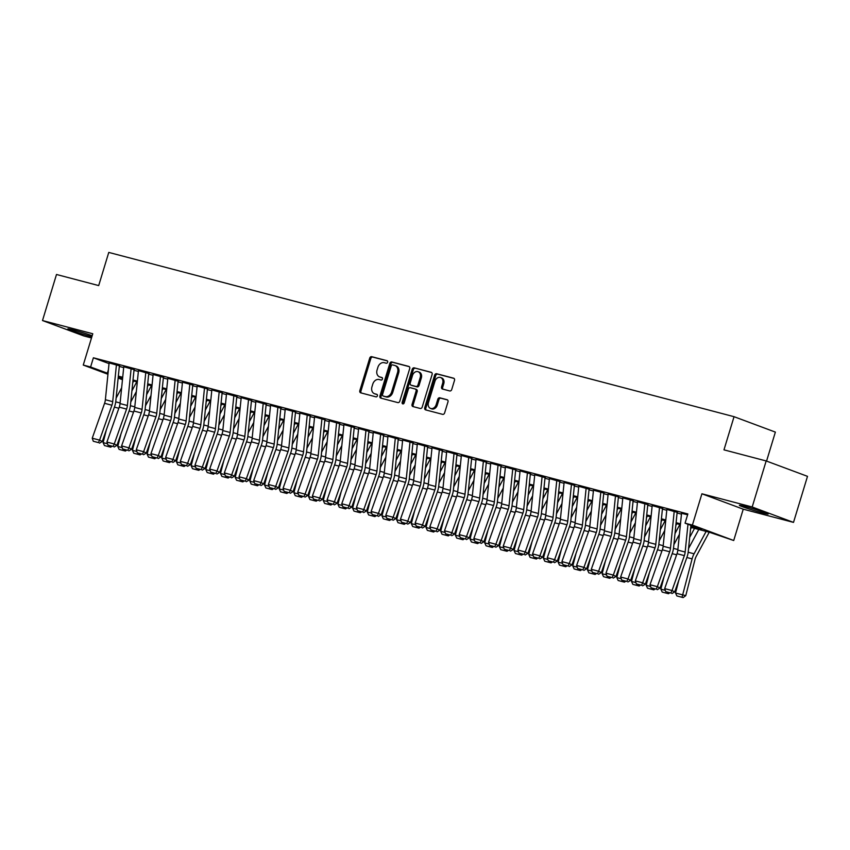 <?xml version="1.0" encoding="UTF-8"?>
<svg xmlns="http://www.w3.org/2000/svg" width="850" height="850" viewBox="0 0 850 850"><rect width="100%" height="100%" fill="white"/><g stroke="black" fill="none" stroke-linecap="round" stroke-linejoin="round"><path stroke-width="1.27" d="M387.642 362.228A1.328 1.041 -69.6 0 0 387.016 360.697L371.705 356.681A1.891 1.487 -69.6 0 0 369.718 358.105L359.826 390.649A1.891 1.487 -69.6 0 0 360.719 392.838L376.029 396.865A1.328 1.041 -69.6 0 0 376.794 394.326L374.818 393.805A6.056 4.76 -69.6 0 1 374.457 393.699A6.056 4.76 -69.6 0 1 371.96 386.814L372.789 384.104A6.056 4.76 -69.6 0 1 379.153 379.525L381.14 380.046A1.328 1.041 -69.6 0 0 381.905 377.517L379.929 376.996A6.056 4.76 -69.6 0 1 379.567 376.879A6.056 4.76 -69.6 0 1 377.071 369.994L377.899 367.285A6.056 4.76 -69.6 0 1 384.264 362.706L386.251 363.226A1.328 1.041 -69.6 0 0 387.642 362.228M745.057 506.43A15.034 0.733 -163.1 0 0 739.383 505.304A15.034 0.733 -163.1 0 0 747.278 508.396A15.034 0.733 -163.1 0 0 762.471 512.922A15.034 0.733 -163.1 0 0 768.145 514.048A15.034 0.733 -163.1 0 0 760.251 510.967A15.034 0.733 -163.1 0 0 745.057 506.43M92.172 335.718A15.034 0.733 -163.1 0 0 73.536 330.013A15.034 0.733 -163.1 0 0 67.862 328.886A15.034 0.733 -163.1 0 0 75.756 331.967A15.034 0.733 -163.1 0 0 90.961 336.504A15.034 0.733 -163.1 0 0 91.864 336.738M449.746 390.947A1.891 1.487 -69.6 0 0 451.733 389.513L454.506 380.386A1.891 1.487 -69.6 0 0 453.613 378.197L436.613 373.734A1.891 1.487 -69.6 0 0 434.626 375.158L424.734 407.703A1.891 1.487 -69.6 0 0 425.627 409.891L442.627 414.354A1.891 1.487 -69.6 0 0 444.614 412.93L447.971 401.901A1.891 1.487 -69.6 0 0 447.079 399.712L439.801 397.8A1.891 1.487 -69.6 0 0 437.814 399.234L436.146 404.696A5.058 3.974 -69.6 0 1 430.525 408.425A5.058 3.974 -69.6 0 1 428.442 402.677L434.956 381.246A5.058 3.974 -69.6 0 1 440.576 377.517A5.058 3.974 -69.6 0 1 442.659 383.276L441.575 386.846A1.891 1.487 -69.6 0 0 442.467 389.034L449.746 390.947M766.169 460.944L807.5 476.34L793.507 522.389L752.186 506.993L766.169 460.944L723.977 449.852L734.049 416.691L108.768 252.418L98.696 285.579L56.493 274.486L42.5 320.546L92.777 333.752L83.257 365.064L90.599 366.998L93.394 357.786L687.852 513.963L685.058 523.175L692.399 525.098L733.72 540.504L709.633 532.334L690.699 527.351M752.186 506.993L701.909 493.786L692.399 525.098M409.7 368.613A1.891 1.487 -69.6 0 0 408.808 366.424L391.808 361.962A1.891 1.487 -69.6 0 0 389.821 363.386L379.929 395.93A1.891 1.487 -69.6 0 0 380.821 398.119L397.821 402.592A1.891 1.487 -69.6 0 0 399.808 401.158L409.7 368.613M414.216 367.848L431.216 372.311A1.891 1.487 -69.6 0 1 432.108 374.499L422.216 407.044A1.891 1.487 -69.6 0 1 420.229 408.467L412.951 406.566A1.891 1.487 -69.6 0 1 412.059 404.377L416.064 391.17A1.891 1.487 -69.6 0 0 415.172 388.992L410.348 387.717A1.891 1.487 -69.6 0 0 408.361 389.151L404.186 402.889A1.328 1.041 -69.6 0 1 402.167 402.358L412.218 369.272A1.891 1.487 -69.6 0 1 414.216 367.848L431.683 372.555M42.5 320.546L83.831 335.941L91.492 337.96M119.701 365.893L109.098 362.908M134.374 369.75L123.771 366.764M149.058 373.607L138.454 370.621M163.731 377.464L153.127 374.478M178.404 381.321L167.811 378.335M193.088 385.178L182.484 382.192M207.761 389.024L197.157 386.049M222.445 392.881L211.841 389.906M237.118 396.737L226.514 393.763M251.802 400.594L241.198 397.609M266.475 404.451L255.871 401.466M281.159 408.308L270.555 405.322M295.832 412.165L285.228 409.179M310.516 416.022L299.912 413.036M325.189 419.879L314.585 416.893M339.873 423.736L329.269 420.75M354.546 427.592L343.942 424.607M369.219 431.449L358.626 428.464M383.902 435.306L373.299 432.321M398.576 439.163L387.972 436.178M413.259 443.02L402.656 440.034M427.933 446.877L417.329 443.891M442.616 450.723L432.013 447.748M457.289 454.58L446.686 451.605M471.973 458.437L461.369 455.462M486.646 462.294L476.043 459.319M501.33 466.151L490.726 463.165M516.003 470.007L505.399 467.022M530.687 473.864L520.083 470.879M545.36 477.721L534.756 474.736M560.033 481.578L549.429 478.592M574.717 485.435L564.113 482.449M589.39 489.292L578.786 486.306M604.074 493.149L593.47 490.163M618.747 497.006L608.143 494.02M633.431 500.862L622.827 497.877M648.104 504.719L637.5 501.734M662.787 508.576L652.184 505.591M677.461 512.423L666.857 509.447M93.394 357.786L109.023 363.609M119.319 366.435L123.686 367.582M133.992 370.292L138.369 371.439M148.676 374.149L153.042 375.296M163.349 378.006L167.726 379.153M178.032 381.862L182.399 383.01M192.706 385.719L197.083 386.867M207.379 389.576L211.756 390.724M222.062 393.433L226.44 394.581M236.736 397.29L241.113 398.438M251.419 401.147L255.786 402.294M266.092 404.993L270.47 406.151M280.776 408.85L285.143 410.008M295.449 412.707L299.827 413.854M310.133 416.564L314.5 417.711M324.806 420.421L329.184 421.568M339.49 424.277L343.857 425.425M354.163 428.134L358.541 429.282M368.847 431.991L373.214 433.139M383.52 435.848L387.897 436.996M398.193 439.705L402.571 440.853M412.877 443.562L417.254 444.709M427.55 447.419L431.928 448.566M442.234 451.276L446.601 452.423M456.907 455.132L461.284 456.28M471.591 458.989L475.957 460.137M486.264 462.846L490.641 463.994M500.947 466.692L505.314 467.851M515.621 470.549L519.998 471.707M530.304 474.406L534.671 475.554M544.977 478.263L549.355 479.411M559.661 482.12L564.028 483.267M574.334 485.977L578.712 487.124M589.008 489.834L593.385 490.981M603.691 493.691L608.069 494.838M618.364 497.547L622.742 498.695M633.048 501.404L637.415 502.552M647.721 505.261L652.099 506.409M662.405 509.118L666.772 510.266M677.078 512.975L681.456 514.122M681.541 513.304L687.607 514.781M766.562 461.082L775.37 432.098L734.049 416.691M701.909 493.786L743.24 509.182L793.507 522.389M743.24 509.182L733.72 540.504M690.784 526.522L701.813 529.412L685.058 523.175M90.599 366.998L108.035 373.416M118.341 376.125L122.708 377.272M133.014 379.982L137.392 381.129M147.698 383.839L152.065 384.986M162.371 387.696L166.749 388.843M177.044 391.553L181.422 392.7M191.728 395.409L196.106 396.557M206.401 399.266L210.779 400.414M221.085 403.112L225.452 404.271M235.758 406.969L240.136 408.127M250.442 410.826L254.809 411.984M265.115 414.683L269.493 415.831M279.799 418.54L284.166 419.688M294.472 422.397L298.849 423.544M309.156 426.254L313.522 427.401M323.829 430.111L328.206 431.258M338.513 433.967L342.879 435.115M353.186 437.824L357.563 438.972M367.859 441.681L372.236 442.829M382.543 445.538L386.92 446.686M397.216 449.395L401.593 450.543M411.899 453.252L416.266 454.399M426.572 457.109L430.95 458.256M441.256 460.966L445.623 462.113M455.929 464.822L460.307 465.97M470.613 468.669L474.98 469.827M485.286 472.526L489.664 473.684M499.97 476.382L504.337 477.53M514.643 480.239L519.021 481.387M529.327 484.096L533.694 485.244M544 487.953L548.378 489.101M558.673 491.81L563.051 492.957M573.357 495.667L577.734 496.814M588.03 499.524L592.407 500.671M602.714 503.381L607.081 504.528M617.387 507.237L621.764 508.385M632.071 511.094L636.438 512.242M646.744 514.951L651.121 516.099M661.428 518.808L665.794 519.956M676.101 522.665L680.478 523.812M122.464 379.674L118.139 378.069M107.95 374.266L83.257 365.064M118.224 377.283L122.549 378.898M680.393 524.652L676.016 523.494M665.709 520.795L661.343 519.637M651.036 516.938L646.659 515.791M636.352 513.081L631.986 511.934M621.679 509.224L617.302 508.077M606.996 505.368L602.629 504.22M592.322 501.511L587.945 500.363M577.649 497.654L573.272 496.506M562.966 493.797L558.588 492.649M548.293 489.94L543.915 488.793M533.609 486.083L529.242 484.936M518.936 482.226L514.558 481.079M504.252 478.369L499.885 477.222M489.579 474.513L485.201 473.365M474.895 470.656L470.528 469.508M460.222 466.799L455.844 465.651M445.538 462.953L441.171 461.794M430.865 459.096L426.487 457.938M416.181 455.239L411.814 454.091M401.508 451.382L397.131 450.234M386.835 447.525L382.457 446.377M372.151 443.668L367.774 442.521M357.478 439.811L353.101 438.664M342.794 435.954L338.428 434.807M328.121 432.098L323.744 430.95M313.438 428.241L309.071 427.093M298.764 424.384L294.387 423.236M284.081 420.527L279.714 419.379M269.408 416.67L265.03 415.522M254.724 412.813L250.357 411.666M240.051 408.956L235.673 407.809M225.367 405.099L221 403.952M210.694 401.253L206.316 400.095M196.021 397.396L191.643 396.238M181.337 393.539L176.97 392.381M166.664 389.683L162.286 388.535M151.98 385.826L147.613 384.678M137.307 381.969L132.929 380.821M122.623 378.112L118.256 376.964M108.396 369.782L107.355 373.235M380.343 377.145A6.056 4.76 -69.6 0 0 380.683 377.294A6.056 4.76 -69.6 0 0 381.044 377.411L379.929 376.996M382.288 377.74L381.044 377.411M375.233 393.964A6.056 4.76 -69.6 0 0 375.583 394.113A6.056 4.76 -69.6 0 0 375.934 394.23L374.818 393.805M377.177 394.549L375.934 394.23M387.398 360.921L372.821 357.096A1.891 1.487 -69.6 0 0 370.834 358.519L360.953 391.074A1.891 1.487 -69.6 0 0 361.367 393.008M409.275 366.669L392.923 362.376A1.891 1.487 -69.6 0 0 390.936 363.8L381.044 396.355A1.891 1.487 -69.6 0 0 381.469 398.289M392.626 364.905A1.328 1.041 -69.6 0 0 391.234 365.904L382.553 394.474A1.328 1.041 -69.6 0 0 383.169 396.004L385.263 396.557A6.056 4.76 -69.6 0 0 391.627 391.978L397.566 372.449A6.056 4.76 -69.6 0 0 395.069 365.564A6.056 4.76 -69.6 0 0 394.708 365.457L392.626 364.905M384.136 396.366A1.328 1.041 -69.6 0 0 384.296 396.419L383.169 396.004M395.069 365.564L396.185 365.989A6.056 4.76 -69.6 0 1 398.682 372.863L392.753 392.392A6.056 4.76 -69.6 0 1 386.378 396.971L384.296 396.419M415.395 389.066L416.298 389.406A1.891 1.487 -69.6 0 1 417.18 391.595L413.174 404.791A1.891 1.487 -69.6 0 0 413.599 406.736M415.331 368.263A1.891 1.487 -69.6 0 0 413.334 369.686L403.283 402.783A1.328 1.041 -69.6 0 0 403.357 403.856M420.229 377.474A5.058 3.974 -69.6 0 0 418.147 371.726A5.058 3.974 -69.6 0 0 412.516 375.456L410.231 382.999A1.891 1.487 -69.6 0 0 411.124 385.188L415.947 386.453A1.891 1.487 -69.6 0 0 417.934 385.029L420.229 377.474L421.345 377.899A5.058 3.974 -69.6 0 0 419.263 372.141L418.147 371.726M412.016 385.528A1.891 1.487 -69.6 0 0 412.239 385.603L411.124 385.188M421.345 377.899L419.05 385.443A1.891 1.487 -69.6 0 1 417.063 386.877L412.239 385.603M440.576 377.517L441.692 377.931A5.058 3.974 -69.6 0 1 443.774 383.69L442.691 387.26A1.891 1.487 -69.6 0 0 443.116 389.204M430.525 408.425L431.641 408.85A5.058 3.974 -69.6 0 0 437.272 405.121L436.146 404.696M447.546 399.957L440.916 398.214A1.891 1.487 -69.6 0 0 438.929 399.649L437.272 405.121M454.081 378.441L437.729 374.149A1.891 1.487 -69.6 0 0 435.742 375.572L425.85 408.117A1.891 1.487 -69.6 0 0 426.275 410.061M111.817 446.388L110.734 447.185L104.444 445.559L103.105 442.627L106.346 429.941M116.121 398.087L121.646 387.823M132.727 382.797L133.684 381.013M136.776 381.831L131.92 390.851M103.105 442.627L107.525 443.785M109.948 445.899L109.586 446.909M116.439 364.724L112.71 401.646A9.637 5.939 -75.3 0 1 111.913 405.227L99.578 440.13L102.255 441.501L114.591 406.598A14.461 8.914 104.7 0 0 115.802 401.221L119.382 365.808M109.108 362.801L105.379 399.723A9.637 5.939 -75.3 0 1 104.571 403.304L92.236 438.207L99.578 440.13L98.451 442.606L93.309 441.256L98.451 442.606M99.524 443.158L102.255 441.501M92.236 438.207L93.309 441.256M126.491 450.245L125.418 451.042L119.127 449.406L117.778 446.484L121.019 433.797M130.794 401.944L136.319 391.68M147.411 386.654L148.367 384.869M151.449 385.688L146.593 394.708M117.778 446.484L122.198 447.642M124.631 449.746L124.259 450.766M141.174 454.102L140.091 454.899L133.801 453.263L132.451 450.341L135.702 437.654M145.477 405.801L151.002 395.537M162.084 390.511L163.041 388.726M166.133 389.544L161.277 398.565M132.451 450.341L136.871 451.499M139.304 453.603L138.943 454.612M155.847 457.948L154.774 458.756L148.484 457.119L147.135 454.197L150.376 441.501M160.151 409.658L165.676 399.394M176.768 394.368L177.724 392.583M180.806 393.401L175.95 402.422M147.135 454.197L151.555 455.356M153.988 457.459L153.616 458.469M170.531 461.805L169.447 462.612L163.157 460.976L161.808 458.054L165.059 445.358M174.834 413.514L180.359 403.251M191.441 398.225L192.398 396.44M195.489 397.248L190.634 406.268M161.808 458.054L166.228 459.212M168.661 461.316L168.3 462.326M131.123 368.581L127.394 405.503A9.637 5.939 -75.3 0 1 126.586 409.084L114.251 443.987L116.939 445.358L129.274 410.454A14.461 8.914 104.7 0 0 130.475 405.078L134.056 369.665M123.781 366.658L120.052 403.58A9.637 5.939 -75.3 0 1 119.244 407.161L106.909 442.064L114.251 443.987L113.124 446.462L107.993 445.113L113.124 446.462M114.198 447.015L116.939 445.358M106.909 442.064L107.993 445.113M145.796 372.438L142.067 409.36A9.637 5.939 -75.3 0 1 141.27 412.941L128.924 447.844L131.612 449.214L143.947 414.311A14.461 8.914 104.7 0 0 145.159 408.935L148.739 373.522M138.465 370.515L134.736 407.426A9.637 5.939 -75.3 0 1 133.928 411.017L121.593 445.921L128.924 447.844L127.808 450.319L122.666 448.97L127.808 450.319M128.881 450.872L131.612 449.214M121.593 445.921L122.666 448.97M160.48 376.295L156.751 413.217A9.637 5.939 -75.3 0 1 155.943 416.797L143.607 451.701L146.296 453.071L158.631 418.168A14.461 8.914 104.7 0 0 159.832 412.792L163.413 377.379M153.138 374.372L149.409 411.283A9.637 5.939 -75.3 0 1 148.601 414.874L136.266 449.777L143.607 451.701L142.481 454.176L137.339 452.827L142.481 454.176M143.554 454.718L146.296 453.071M136.266 449.777L137.339 452.827M175.153 380.152L171.424 417.074A9.637 5.939 -75.3 0 1 170.616 420.654L158.281 455.558L160.969 456.928L173.304 422.025A14.461 8.914 104.7 0 0 174.516 416.649L178.096 381.236M167.822 378.229L164.093 415.14A9.637 5.939 -75.3 0 1 163.285 418.731L150.949 453.634L158.281 455.558L157.154 458.033L152.023 456.684L157.154 458.033M158.227 458.575L160.969 456.928M150.949 453.634L152.023 456.684M185.204 465.662L184.131 466.469L177.831 464.833L176.492 461.911L179.732 449.214M189.508 417.371L195.032 407.108M206.125 402.082L207.081 400.297M210.163 401.104L205.307 410.125M176.492 461.911L180.912 463.069M183.345 465.173L182.973 466.183M189.837 384.009L186.107 420.931A9.637 5.939 -75.3 0 1 185.3 424.511L172.964 459.414L175.642 460.785L187.988 425.882A14.461 8.914 104.7 0 0 189.189 420.506L192.769 385.092M182.495 382.086L178.766 418.997A9.637 5.939 -75.3 0 1 177.958 422.588L165.623 457.491L172.964 459.414L171.838 461.89L166.696 460.541L171.838 461.89M172.911 462.432L175.642 460.785M165.623 457.491L166.696 460.541M199.888 469.519L198.804 470.326L192.514 468.69L191.165 465.768L194.416 453.071M204.191 421.228L209.716 410.964M220.798 405.939L221.754 404.154M224.846 404.961L219.991 413.982M191.165 465.768L195.585 466.926M198.018 469.03L197.646 470.039M204.51 387.866L200.781 424.788A9.637 5.939 -75.3 0 1 199.973 428.368L187.637 463.271L190.326 464.642L202.661 429.739A14.461 8.914 104.7 0 0 203.873 424.362L207.442 388.949M197.168 385.942L193.449 422.854A9.637 5.939 -75.3 0 1 192.642 426.445L180.306 461.348L187.637 463.271L186.511 465.747L181.379 464.397L186.511 465.747M187.584 466.289L190.326 464.642M180.306 461.348L181.379 464.397M214.561 473.376L213.488 474.183L207.188 472.547L205.849 469.625L209.089 456.928M218.864 425.085L224.389 414.821M235.482 409.785L236.438 408.011M239.519 408.818L234.664 417.839M205.849 469.625L210.269 470.783M212.702 472.887L212.33 473.896M219.194 391.723L215.464 428.644A9.637 5.939 -75.3 0 1 214.657 432.225L202.321 467.128L204.999 468.499L217.334 433.596A14.461 8.914 104.7 0 0 218.546 428.219L222.126 392.806M211.852 389.799L208.123 426.711A9.637 5.939 -75.3 0 1 207.315 430.302L194.979 465.205L202.321 467.128L201.195 469.604L196.053 468.254L201.195 469.604M202.268 470.146L204.999 468.499M194.979 465.205L196.053 468.254M229.234 477.233L228.161 478.04L221.871 476.404L220.522 473.471L223.773 460.785M233.548 428.942L239.073 418.678M250.155 413.642L251.111 411.868M254.203 412.675L249.337 421.696M220.522 473.471L224.942 474.64M227.375 476.744L227.003 477.753M233.867 395.579L230.137 432.501A9.637 5.939 -75.3 0 1 229.33 436.082L216.994 470.985L219.683 472.356L232.018 437.453A14.461 8.914 104.7 0 0 233.229 432.076L236.799 396.652M226.525 393.656L222.796 430.567A9.637 5.939 -75.3 0 1 221.999 434.159L209.663 469.062L216.994 470.985L215.868 473.461L210.736 472.111L215.868 473.461M216.941 474.002L219.683 472.356M209.663 469.062L210.736 472.111M243.918 481.089L242.834 481.897L236.544 480.261L235.206 477.328L238.446 464.642M248.221 432.799L253.746 422.535M264.828 417.499L265.795 415.724M268.876 416.532L264.021 425.553M235.206 477.328L239.626 478.497M242.048 480.601L241.687 481.61M248.551 399.436L244.821 436.358A9.637 5.939 -75.3 0 1 244.014 439.939L231.678 474.842L234.356 476.212L246.691 441.309A14.461 8.914 104.7 0 0 247.903 435.933L251.483 400.509M241.209 397.502L237.479 434.424A9.637 5.939 -75.3 0 1 236.672 438.005L224.336 472.908L231.678 474.842L230.552 477.307L225.409 475.957L230.552 477.307M231.625 477.859L234.356 476.212M224.336 472.908L225.409 475.957M258.591 484.946L257.518 485.754L251.228 484.118L249.879 481.185L253.13 468.499M262.894 436.645L268.43 426.392M279.512 421.356L280.468 419.581M283.56 420.389L278.694 429.409M249.879 481.185L254.299 482.354M256.732 484.457L256.36 485.467M263.224 403.293L259.494 440.204A9.637 5.939 -75.3 0 1 258.687 443.796L246.351 478.699L249.039 480.069L261.375 445.166A14.461 8.914 104.7 0 0 262.586 439.79L266.156 404.366M255.882 401.359L252.153 438.281A9.637 5.939 -75.3 0 1 251.356 441.862L239.009 476.765L246.351 478.699L245.225 481.164L240.093 479.814L245.225 481.164M246.298 481.716L249.039 480.069M239.009 476.765L240.093 479.814M273.275 488.803L272.191 489.6L265.901 487.974L264.562 485.042L267.803 472.356M277.578 440.502L283.103 430.249M294.185 425.212L295.152 423.438M298.233 424.246L293.377 433.266M264.562 485.042L268.983 486.211M271.405 488.314L271.044 489.324M277.897 407.15L274.178 444.061A9.637 5.939 -75.3 0 1 273.371 447.652L261.035 482.556L263.712 483.926L276.048 449.023A14.461 8.914 104.7 0 0 277.259 443.647L280.84 408.223M270.566 405.216L266.836 442.138A9.637 5.939 -75.3 0 1 266.029 445.719L253.693 480.622L261.035 482.556L259.909 485.021L254.766 483.671L259.909 485.021M260.982 485.573L263.712 483.926M253.693 480.622L254.766 483.671M287.948 492.66L286.875 493.457L280.585 491.831L279.236 488.899L282.487 476.212M292.251 444.359L297.776 434.106M308.869 429.069L309.825 427.295M312.906 428.103L308.051 437.123M279.236 488.899L283.656 490.057M286.089 492.171L285.717 493.181M292.581 411.007L288.851 447.918A9.637 5.939 -75.3 0 1 288.044 451.509L275.708 486.413L278.396 487.783L290.732 452.88A14.461 8.914 104.7 0 0 291.943 447.504L295.513 412.08M285.239 409.073L281.509 445.995A9.637 5.939 -75.3 0 1 280.702 449.576L268.366 484.479L275.708 486.413L274.582 488.877L269.45 487.528L274.582 488.877M275.655 489.43L278.396 487.783M268.366 484.479L269.45 487.528M302.632 496.517L301.548 497.314L295.258 495.688L293.919 492.756L297.16 480.069M306.935 448.216L312.46 437.962M323.542 432.926L324.498 431.152M327.59 431.959L322.734 440.98M293.919 492.756L298.339 493.914M300.762 496.028L300.401 497.038M317.305 500.374L316.232 501.171L309.942 499.545L308.592 496.612L311.833 483.926M321.608 452.072L327.133 441.809M338.226 436.783L339.182 435.009M342.263 435.816L337.408 444.837M308.592 496.612L313.013 497.771M315.446 499.885L315.074 500.894M331.989 504.231L330.905 505.027L324.615 503.402L323.266 500.469L326.517 487.783M336.292 455.929L341.817 445.666M352.899 440.64L353.855 438.866M356.947 439.673L352.091 448.694M323.266 500.469L327.686 501.627M330.119 503.742L329.757 504.751M346.662 508.087L345.589 508.884L339.299 507.259L337.949 504.326L341.19 491.64M350.965 459.786L356.49 449.522M367.582 444.497L368.539 442.712M371.62 443.53L366.764 452.551M337.949 504.326L342.369 505.484M344.803 507.599L344.431 508.608M361.346 511.944L360.262 512.741L353.972 511.116L352.623 508.183L355.874 495.497M365.649 463.643L371.174 453.379M382.256 448.354L383.212 446.569M386.304 447.387L381.448 456.408M352.623 508.183L357.043 509.341M359.476 511.445L359.114 512.465M376.019 515.801L374.946 516.598L368.645 514.962L367.306 512.04L370.547 499.354M380.322 467.5L385.847 457.236M396.939 452.211L397.896 450.426M400.977 451.244L396.121 460.264M367.306 512.04L371.726 513.198M374.159 515.302L373.788 516.311M390.703 519.648L389.619 520.455L383.329 518.819L381.979 515.897L385.231 503.211M395.006 471.357L400.531 461.093M411.612 456.067L412.569 454.283M415.661 455.101L410.805 464.121M381.979 515.897L386.399 517.055M388.832 519.159L388.461 520.168M405.376 523.504L404.303 524.312L398.002 522.676L396.663 519.754L399.904 507.057M409.679 475.214L415.204 464.95M426.296 459.924L427.252 458.139M430.334 458.957L425.478 467.967M396.663 519.754L401.083 520.912M403.516 523.016L403.144 524.025M420.049 527.361L418.976 528.169L412.686 526.533L411.336 523.611L414.587 510.914M424.352 479.071L429.888 468.807M440.969 463.781L441.926 461.996M445.017 462.804L440.151 471.824M411.336 523.611L415.756 524.769M418.189 526.872L417.817 527.882M434.733 531.218L433.649 532.026L427.359 530.389L426.02 527.467L429.261 514.771M439.036 482.928L444.561 472.664M455.642 467.638L456.609 465.853M459.691 466.661L454.835 475.681M426.02 527.467L430.44 528.626M432.862 530.729L432.501 531.739M449.406 535.075L448.332 535.883L442.043 534.246L440.693 531.324L443.944 518.628M453.709 486.784L459.234 476.521M470.326 471.484L471.283 469.71M474.374 470.517L469.508 479.538M440.693 531.324L445.113 532.483M447.546 534.586L447.174 535.596M464.089 538.932L463.006 539.739L456.716 538.103L455.377 535.171L458.618 522.484M468.392 490.641L473.918 480.377M484.999 475.341L485.966 473.567M489.047 474.374L484.192 483.395M455.377 535.171L459.797 536.339M462.219 538.443L461.858 539.452M478.763 542.789L477.689 543.596L471.399 541.96L470.05 539.028L473.301 526.341M483.066 494.498L488.591 484.234M499.683 479.198L500.639 477.424M503.721 478.231L498.865 487.252M470.05 539.028L474.47 540.196M476.903 542.3L476.531 543.309M493.446 546.646L492.362 547.453L486.072 545.817L484.723 542.884L487.974 530.198M497.749 498.355L503.274 488.091M514.356 483.055L515.312 481.281M518.404 482.088L513.549 491.109M484.723 542.884L489.154 544.053M491.576 546.157L491.215 547.166M508.119 550.503L507.046 551.299L500.756 549.674L499.407 546.741L502.647 534.055M512.423 502.201L517.947 491.948M529.04 486.912L529.996 485.138M533.077 485.945L528.222 494.966M499.407 546.741L503.827 547.91M506.26 550.014L505.888 551.023M522.803 554.359L521.719 555.156L515.429 553.531L514.08 550.598L517.331 537.912M527.106 506.058L532.631 495.805M543.713 490.769L544.669 488.994M547.761 489.802L542.906 498.822M514.08 550.598L518.5 551.767M520.933 553.871L520.572 554.88M537.476 558.216L536.403 559.013L530.113 557.388L528.764 554.455L532.004 541.769M541.779 509.915L547.304 499.662M558.397 494.626L559.353 492.851M562.434 493.659L557.579 502.679M528.764 554.455L533.184 555.613M535.617 557.727L535.245 558.737M552.16 562.073L551.076 562.87L544.786 561.244L543.437 558.312L546.688 545.626M556.463 513.772L561.988 503.508M573.07 498.483L574.026 496.708M577.118 497.516L572.263 506.536M543.437 558.312L547.857 559.47M550.29 561.584L549.929 562.594M566.833 565.93L565.76 566.727L559.459 565.101L558.121 562.169L561.361 549.482M571.136 517.629L576.661 507.365M587.754 502.339L588.71 500.565M591.791 501.373L586.936 510.393M558.121 562.169L562.541 563.327M564.974 565.441L564.602 566.451M581.506 569.787L580.433 570.584L574.143 568.958L572.794 566.026L576.045 553.339M585.82 521.486L591.345 511.222M602.427 506.196L603.383 504.411M606.475 505.229L601.609 514.25M572.794 566.026L577.214 567.184M579.647 569.298L579.275 570.308M596.19 573.644L595.117 574.441L588.816 572.815L587.477 569.883L590.718 557.196M600.493 525.342L606.018 515.079M617.1 510.053L618.067 508.268M621.148 509.086L616.293 518.107M587.477 569.883L591.898 571.041M594.32 573.155L593.959 574.164M610.863 577.501L609.79 578.298L603.5 576.661L602.151 573.739L605.402 561.053M615.166 529.199L620.702 518.936M631.784 513.91L632.74 512.125M635.832 512.943L630.966 521.964M602.151 573.739L606.571 574.898M609.004 577.001L608.632 578.021M625.547 581.347L624.463 582.154L618.173 580.518L616.834 577.596L620.075 564.91M629.85 533.056L635.375 522.793M646.457 517.767L647.424 515.982M650.505 516.8L645.649 525.821M616.834 577.596L621.254 578.754M623.677 580.858L623.316 581.867M640.22 585.204L639.147 586.011L632.857 584.375L631.508 581.453L634.759 568.756M644.523 536.913L650.048 526.649M661.141 521.624L662.097 519.839M665.189 520.657L660.322 529.667M631.508 581.453L635.928 582.611M638.361 584.715L637.989 585.724M654.904 589.061L653.82 589.868L647.53 588.232L646.191 585.31L649.432 572.613M659.207 540.77L664.732 530.506M675.814 525.481L676.781 523.696M679.862 524.503L675.006 533.524M646.191 585.31L650.611 586.468M653.034 588.572L652.673 589.581M669.577 592.918L668.504 593.725L662.214 592.089L660.864 589.167L664.105 576.47M673.88 544.627L679.405 534.363M690.497 529.337L691.454 527.553M694.535 528.36L689.679 537.381M660.864 589.167L665.284 590.325M667.718 592.429L667.346 593.438M675.537 593.024L685.769 595.648L683.177 597.582L682.029 597.295L676.887 595.946L675.537 593.024L678.789 580.327M688.564 548.484L698.796 529.486M682.029 597.295L692.102 558.886A14.461 8.914 -75.3 0 1 694.078 553.796L706.127 531.409M709.219 532.217L696.309 556.197A9.637 5.939 104.7 0 0 694.992 559.587L685.769 595.648M307.254 414.864L303.524 451.775A9.637 5.939 -75.3 0 1 302.728 455.366L290.392 490.269L293.069 491.64L305.405 456.737A14.461 8.914 104.7 0 0 306.616 451.361L310.197 415.937M299.922 412.93L296.193 449.852A9.637 5.939 -75.3 0 1 295.386 453.433L283.05 488.336L290.392 490.269L289.266 492.734L284.123 491.385L289.266 492.734M290.339 493.287L293.069 491.64M283.05 488.336L284.123 491.385M321.938 418.721L318.208 455.632A9.637 5.939 -75.3 0 1 317.401 459.223L305.065 494.126L307.753 495.497L320.089 460.594A14.461 8.914 104.7 0 0 321.289 455.207L324.87 419.794M314.596 416.787L310.866 453.709A9.637 5.939 -75.3 0 1 310.059 457.289L297.723 492.192L305.065 494.126L303.939 496.591L298.807 495.242L303.939 496.591M305.012 497.144L307.753 495.497M297.723 492.192L298.807 495.242M336.611 422.578L332.881 459.489A9.637 5.939 -75.3 0 1 332.084 463.08L319.738 497.983L322.426 499.343L334.762 464.451A14.461 8.914 104.7 0 0 335.973 459.064L339.554 423.651M329.279 420.644L325.55 457.566A9.637 5.939 -75.3 0 1 324.743 461.146L312.407 496.049L319.738 497.983L318.612 500.448L313.48 499.099L318.612 500.448M319.696 501.001L322.426 499.343M312.407 496.049L313.48 499.099M351.294 426.424L347.565 463.346A9.637 5.939 -75.3 0 1 346.757 466.937L334.422 501.829L337.11 503.2L349.446 468.297A14.461 8.914 104.7 0 0 350.646 462.921L354.227 427.507M343.953 424.501L340.223 461.422A9.637 5.939 -75.3 0 1 339.416 465.003L327.08 499.906L334.422 501.829L333.296 504.305L328.153 502.956L333.296 504.305M334.369 504.858L337.11 503.2M327.08 499.906L328.153 502.956M365.967 430.281L362.238 467.203A9.637 5.939 -75.3 0 1 361.431 470.783L349.095 505.686L351.783 507.057L364.119 472.154A14.461 8.914 104.7 0 0 365.33 466.777L368.911 431.364M358.636 428.358L354.907 465.279A9.637 5.939 -75.3 0 1 354.099 468.86L341.764 503.763L349.095 505.686L347.969 508.162L342.837 506.812L347.969 508.162M349.042 508.714L351.783 507.057M341.764 503.763L342.837 506.812M380.651 434.138L376.922 471.059A9.637 5.939 -75.3 0 1 376.114 474.64L363.779 509.543L366.456 510.914L378.803 476.011A14.461 8.914 104.7 0 0 380.003 470.634L383.584 435.221M373.309 432.214L369.58 469.126A9.637 5.939 -75.3 0 1 368.772 472.717L356.437 507.62L363.779 509.543L362.652 512.019L357.51 510.669L362.652 512.019M363.726 512.571L366.456 510.914M356.437 507.62L357.51 510.669M395.324 437.994L391.595 474.916A9.637 5.939 -75.3 0 1 390.788 478.497L378.452 513.4L381.14 514.771L393.476 479.868A14.461 8.914 104.7 0 0 394.687 474.491L398.257 439.078M387.983 436.071L384.253 472.983A9.637 5.939 -75.3 0 1 383.456 476.574L371.121 511.477L378.452 513.4L377.326 515.876L372.194 514.526L377.326 515.876M378.399 516.418L381.14 514.771M371.121 511.477L372.194 514.526M410.008 441.851L406.279 478.773A9.637 5.939 -75.3 0 1 405.471 482.354L393.136 517.257L395.813 518.628L408.149 483.724A14.461 8.914 104.7 0 0 409.36 478.348L412.941 442.935M402.666 439.928L398.937 476.839A9.637 5.939 -75.3 0 1 398.129 480.431L385.794 515.334L393.136 517.257L392.009 519.733L386.867 518.383L392.009 519.733M393.082 520.274L395.813 518.628M385.794 515.334L386.867 518.383M424.681 445.708L420.952 482.63A9.637 5.939 -75.3 0 1 420.144 486.211L407.809 521.114L410.497 522.484L422.832 487.581A14.461 8.914 104.7 0 0 424.044 482.205L427.614 446.792M417.339 443.785L413.61 480.696A9.637 5.939 -75.3 0 1 412.813 484.288L400.467 519.191L407.809 521.114L406.683 523.589L401.551 522.24L406.683 523.589M407.756 524.131L410.497 522.484M400.467 519.191L401.551 522.24M439.365 449.565L435.636 486.487A9.637 5.939 -75.3 0 1 434.828 490.067L422.493 524.971L425.17 526.341L437.506 491.438A14.461 8.914 104.7 0 0 438.717 486.062L442.297 450.649M432.023 447.642L428.294 484.553A9.637 5.939 -75.3 0 1 427.486 488.144L415.151 523.048L422.493 524.971L421.366 527.446L416.224 526.097L421.366 527.446M422.439 527.988L425.17 526.341M415.151 523.048L416.224 526.097M454.038 453.422L450.309 490.344A9.637 5.939 -75.3 0 1 449.501 493.924L437.166 528.827L439.854 530.198L452.189 495.295A14.461 8.914 104.7 0 0 453.401 489.919L456.971 454.506M446.696 451.499L442.967 488.41A9.637 5.939 -75.3 0 1 442.17 492.001L429.824 526.904L437.166 528.827L436.039 531.303L430.908 529.954L436.039 531.303M437.112 531.845L439.854 530.198M429.824 526.904L430.908 529.954M468.711 457.279L464.993 494.201A9.637 5.939 -75.3 0 1 464.185 497.781L451.849 532.684L454.527 534.055L466.862 499.152A14.461 8.914 104.7 0 0 468.074 493.776L471.654 458.352M461.38 455.356L457.651 492.267A9.637 5.939 -75.3 0 1 456.843 495.858L444.507 530.761L451.849 532.684L450.723 535.16L445.581 533.811L450.723 535.16M451.796 535.702L454.527 534.055M444.507 530.761L445.581 533.811M483.395 461.136L479.666 498.058A9.637 5.939 -75.3 0 1 478.858 501.638L466.522 536.541L469.211 537.912L481.546 503.009A14.461 8.914 104.7 0 0 482.757 497.632L486.328 462.209M476.053 459.202L472.324 496.124A9.637 5.939 -75.3 0 1 471.516 499.715L459.181 534.608L466.522 536.541L465.396 539.017L460.264 537.657L465.396 539.017M466.469 539.559L469.211 537.912M459.181 534.608L460.264 537.657M498.068 464.993L494.339 501.904A9.637 5.939 -75.3 0 1 493.542 505.495L481.206 540.398L483.884 541.769L496.219 506.866A14.461 8.914 104.7 0 0 497.431 501.489L501.011 466.066M490.737 463.059L487.007 499.981A9.637 5.939 -75.3 0 1 486.2 503.561L473.864 538.464L481.206 540.398L480.08 542.863L474.938 541.514L480.08 542.863M481.153 543.416L483.884 541.769M473.864 538.464L474.938 541.514M512.752 468.849L509.022 505.761A9.637 5.939 -75.3 0 1 508.215 509.352L495.879 544.255L498.567 545.626L510.903 510.723A14.461 8.914 104.7 0 0 512.104 505.346L515.684 469.922M505.41 466.916L501.681 503.837A9.637 5.939 -75.3 0 1 500.873 507.418L488.538 542.321L495.879 544.255L494.753 546.72L489.611 545.371L494.753 546.72M495.826 547.273L498.567 545.626M488.538 542.321L489.611 545.371M527.425 472.706L523.696 509.618A9.637 5.939 -75.3 0 1 522.899 513.209L510.553 548.112L513.241 549.482L525.576 514.579A14.461 8.914 104.7 0 0 526.788 509.203L530.368 473.779M520.094 470.772L516.364 507.694A9.637 5.939 -75.3 0 1 515.557 511.275L503.221 546.178L510.553 548.112L509.426 550.577L504.294 549.227L509.426 550.577M510.51 551.129L513.241 549.482M503.221 546.178L504.294 549.227M542.109 476.563L538.379 513.474A9.637 5.939 -75.3 0 1 537.572 517.066L525.236 551.969L527.924 553.339L540.26 518.436A14.461 8.914 104.7 0 0 541.461 513.06L545.041 477.636M534.767 474.629L531.038 511.551A9.637 5.939 -75.3 0 1 530.23 515.132L517.894 550.035L525.236 551.969L524.11 554.434L518.967 553.084L524.11 554.434M525.183 554.986L527.924 553.339M517.894 550.035L518.967 553.084M556.782 480.42L553.053 517.331A9.637 5.939 -75.3 0 1 552.245 520.923L539.909 555.826L542.597 557.196L554.933 522.293A14.461 8.914 104.7 0 0 556.144 516.906L559.714 481.493M549.44 478.486L545.721 515.408A9.637 5.939 -75.3 0 1 544.914 518.989L532.578 553.892L539.909 555.826L538.783 558.291L533.651 556.941L538.783 558.291M539.856 558.843L542.597 557.196M532.578 553.892L533.651 556.941M571.466 484.277L567.736 521.188A9.637 5.939 -75.3 0 1 566.929 524.779L554.593 559.683L557.271 561.053L569.617 526.15A14.461 8.914 104.7 0 0 570.817 520.763L574.398 485.35M564.124 482.343L560.394 519.265A9.637 5.939 -75.3 0 1 559.587 522.846L547.251 557.749L554.593 559.683L553.467 562.148L548.324 560.798L553.467 562.148M554.54 562.7L557.271 561.053M547.251 557.749L548.324 560.798M586.139 488.134L582.409 525.045A9.637 5.939 -75.3 0 1 581.602 528.636L569.266 563.539L571.954 564.899L584.29 530.007A14.461 8.914 104.7 0 0 585.501 524.62L589.071 489.207M578.797 486.2L575.067 523.122A9.637 5.939 -75.3 0 1 574.271 526.702L561.935 561.606L569.266 563.539L568.14 566.004L563.008 564.655L568.14 566.004M569.213 566.557L571.954 564.899M561.935 561.606L563.008 564.655M600.822 491.98L597.093 528.902A9.637 5.939 -75.3 0 1 596.286 532.483L583.95 567.386L586.628 568.756L598.963 533.853A14.461 8.914 104.7 0 0 600.174 528.477L603.755 493.064M593.481 490.057L589.751 526.979A9.637 5.939 -75.3 0 1 588.944 530.559L576.608 565.463L583.95 567.386L582.824 569.861L577.681 568.512L582.824 569.861M583.897 570.414L586.628 568.756M576.608 565.463L577.681 568.512M615.496 495.837L611.766 532.759A9.637 5.939 -75.3 0 1 610.959 536.339L598.623 571.242L601.311 572.613L613.647 537.71A14.461 8.914 104.7 0 0 614.858 532.334L618.428 496.921M608.154 493.914L604.424 530.836A9.637 5.939 -75.3 0 1 603.628 534.416L591.281 569.319L598.623 571.242L597.497 573.718L592.365 572.369L597.497 573.718M598.57 574.271L601.311 572.613M591.281 569.319L592.365 572.369M630.179 499.694L626.45 536.616A9.637 5.939 -75.3 0 1 625.643 540.196L613.307 575.099L615.984 576.47L628.32 541.567A14.461 8.914 104.7 0 0 629.531 536.191L633.112 500.777M622.838 497.771L619.108 534.682A9.637 5.939 -75.3 0 1 618.301 538.273L605.965 573.176L613.307 575.099L612.181 577.575L607.038 576.226L612.181 577.575M613.254 578.117L615.984 576.47M605.965 573.176L607.038 576.226M644.852 503.551L641.123 540.472A9.637 5.939 -75.3 0 1 640.316 544.053L627.98 578.956L630.668 580.327L643.004 545.424A14.461 8.914 104.7 0 0 644.215 540.048L647.785 504.634M637.511 501.627L633.781 538.539A9.637 5.939 -75.3 0 1 632.974 542.13L620.638 577.033L627.98 578.956L626.854 581.432L621.722 580.082L626.854 581.432M627.927 581.974L630.668 580.327M620.638 577.033L621.722 580.082M659.526 507.408L655.796 544.329A9.637 5.939 -75.3 0 1 654.999 547.91L642.664 582.813L645.341 584.184L657.677 549.281A14.461 8.914 104.7 0 0 658.888 543.904L662.469 508.491M652.194 505.484L648.465 542.396A9.637 5.939 -75.3 0 1 647.657 545.987L635.322 580.89L642.664 582.813L641.537 585.289L636.395 583.939L641.537 585.289M642.611 585.831L645.341 584.184M635.322 580.89L636.395 583.939M674.209 511.264L670.48 548.186A9.637 5.939 -75.3 0 1 669.673 551.767L657.337 586.67L660.025 588.041L672.361 553.138A14.461 8.914 104.7 0 0 673.561 547.761L677.142 512.348M666.867 509.341L663.138 546.253A9.637 5.939 -75.3 0 1 662.331 549.844L649.995 584.747L657.337 586.67L656.211 589.146L651.079 587.796L656.211 589.146M657.284 589.688L660.025 588.041M649.995 584.747L651.079 587.796M687.969 524.259L685.153 552.043A9.637 5.939 -75.3 0 1 684.356 555.624L672.021 590.527L674.698 591.898L687.034 556.994A14.461 8.914 104.7 0 0 688.245 551.618L690.901 525.353M681.551 513.198L677.822 550.109A9.637 5.939 -75.3 0 1 677.014 553.701L664.679 588.604L672.021 590.527L670.894 593.003L665.752 591.653L670.894 593.003M671.968 593.544L674.698 591.898M664.679 588.604L665.752 591.653M360.953 391.074L359.826 390.649M370.834 358.519L369.718 358.105M372.821 357.096L371.705 356.681M381.044 396.355L379.929 395.93M390.936 363.8L389.821 363.386M392.923 362.376L391.808 361.962M386.378 396.971L385.263 396.557M392.753 392.392L391.627 391.978M398.682 372.863L397.566 372.449M413.174 404.791L412.059 404.377M417.18 391.595L416.064 391.17M403.283 402.783L402.167 402.358M413.334 369.686L412.218 369.272M417.063 386.877L415.947 386.453M419.05 385.443L417.934 385.029M442.691 387.26L441.575 386.846M443.774 383.69L442.659 383.276M438.929 399.649L437.814 399.234M440.916 398.214L439.801 397.8M425.85 408.117L424.734 407.703M435.742 375.572L434.626 375.158M437.729 374.149L436.613 373.734M114.41 407.108L118.851 408.276M115.728 401.848L120.116 402.996M112.71 401.646L105.379 399.723M111.913 405.227L104.571 403.304M129.094 410.964L133.535 412.133M130.411 405.705L134.789 406.853M143.767 414.821L148.208 415.99M145.084 409.562L149.472 410.709M158.451 418.678L162.892 419.847M159.768 413.419L164.146 414.566M173.124 422.535L177.565 423.704M174.441 417.276L178.829 418.423M127.394 405.503L120.052 403.58M126.586 409.084L119.244 407.161M142.067 409.36L134.736 407.426M141.27 412.941L133.928 411.017M156.751 413.217L149.409 411.283M155.943 416.797L148.601 414.874M171.424 417.074L164.093 415.14M170.616 420.654L163.285 418.731M187.808 426.392L192.238 427.561M189.125 421.132L193.502 422.28M186.107 420.931L178.766 418.997M185.3 424.511L177.958 422.588M202.481 430.249L206.922 431.418M203.798 424.989L208.176 426.137M200.781 424.788L193.449 422.854M199.973 428.368L192.642 426.445M217.164 434.106L221.595 435.274M218.471 428.836L222.859 429.994M215.464 428.644L208.123 426.711M214.657 432.225L207.315 430.302M231.837 437.962L236.279 439.131M233.155 432.692L237.532 433.851M230.137 432.501L222.796 430.567M229.33 436.082L221.999 434.159M246.511 441.819L250.952 442.988M247.828 436.549L252.216 437.707M244.821 436.358L237.479 434.424M244.014 439.939L236.672 438.005M261.194 445.676L265.636 446.845M262.512 440.406L266.889 441.564M259.494 440.204L252.153 438.281M258.687 443.796L251.356 441.862M275.868 449.533L280.309 450.702M277.185 444.263L281.573 445.421M274.178 444.061L266.836 442.138M273.371 447.652L266.029 445.719M290.551 453.39L294.993 454.559M291.869 448.12L296.246 449.278M288.851 447.918L281.509 445.995M288.044 451.509L280.702 449.576M305.224 457.247L309.666 458.405M306.542 451.977L310.93 453.124M319.908 461.104L324.349 462.262M321.226 455.834L325.603 456.981M334.581 464.961L339.022 466.119M335.899 459.691L340.287 460.838M349.265 468.807L353.706 469.976M350.582 463.547L354.96 464.695M363.938 472.664L368.379 473.832M365.256 467.404L369.644 468.552M378.622 476.521L383.053 477.689M379.939 471.261L384.317 472.409M393.295 480.377L397.736 481.546M394.612 475.118L398.99 476.266M407.979 484.234L412.409 485.403M409.286 478.975L413.674 480.123M422.652 488.091L427.093 489.26M423.969 482.832L428.347 483.979M437.325 491.948L441.766 493.117M438.642 486.689L443.031 487.836M452.009 495.805L456.45 496.974M453.326 490.546L457.704 491.693M466.682 499.662L471.123 500.831M467.999 494.392L472.388 495.55M481.366 503.519L485.807 504.688M482.683 498.249L487.061 499.407M496.039 507.376L500.48 508.544M497.356 502.106L501.744 503.264M510.723 511.233L515.164 512.401M512.04 505.962L516.418 507.121M525.396 515.089L529.837 516.258M526.713 509.819L531.101 510.978M540.079 518.946L544.521 520.104M541.397 513.676L545.774 514.824M554.753 522.803L559.194 523.961M556.07 517.533L560.447 518.681M569.436 526.66L573.867 527.818M570.754 521.39L575.131 522.538M584.109 530.517L588.551 531.675M585.427 525.247L589.804 526.394M598.782 534.363L603.224 535.532M600.1 529.104L604.488 530.251M613.466 538.22L617.907 539.389M614.784 532.961L619.161 534.108M628.139 542.077L632.581 543.246M629.457 536.817L633.845 537.965M642.823 545.934L647.264 547.102M644.141 540.674L648.518 541.822M657.496 549.791L661.938 550.959M658.814 544.531L663.202 545.679M672.18 553.648L676.621 554.816M673.497 548.388L677.875 549.536M686.853 557.504L692.102 558.886M688.171 552.245L694.078 553.796M303.524 451.775L296.193 449.852M302.728 455.366L295.386 453.433M318.208 455.632L310.866 453.709M317.401 459.223L310.059 457.289M332.881 459.489L325.55 457.566M332.084 463.08L324.743 461.146M347.565 463.346L340.223 461.422M346.757 466.937L339.416 465.003M362.238 467.203L354.907 465.279M361.431 470.783L354.099 468.86M376.922 471.059L369.58 469.126M376.114 474.64L368.772 472.717M391.595 474.916L384.253 472.983M390.788 478.497L383.456 476.574M406.279 478.773L398.937 476.839M405.471 482.354L398.129 480.431M420.952 482.63L413.61 480.696M420.144 486.211L412.813 484.288M435.636 486.487L428.294 484.553M434.828 490.067L427.486 488.144M450.309 490.344L442.967 488.41M449.501 493.924L442.17 492.001M464.993 494.201L457.651 492.267M464.185 497.781L456.843 495.858M479.666 498.058L472.324 496.124M478.858 501.638L471.516 499.715M494.339 501.904L487.007 499.981M493.542 505.495L486.2 503.561M509.022 505.761L501.681 503.837M508.215 509.352L500.873 507.418M523.696 509.618L516.364 507.694M522.899 513.209L515.557 511.275M538.379 513.474L531.038 511.551M537.572 517.066L530.23 515.132M553.053 517.331L545.721 515.408M552.245 520.923L544.914 518.989M567.736 521.188L560.394 519.265M566.929 524.779L559.587 522.846M582.409 525.045L575.067 523.122M581.602 528.636L574.271 526.702M597.093 528.902L589.751 526.979M596.286 532.483L588.944 530.559M611.766 532.759L604.424 530.836M610.959 536.339L603.628 534.416M626.45 536.616L619.108 534.682M625.643 540.196L618.301 538.273M641.123 540.472L633.781 538.539M640.316 544.053L632.974 542.13M655.796 544.329L648.465 542.396M654.999 547.91L647.657 545.987M670.48 548.186L663.138 546.253M669.673 551.767L662.331 549.844M685.153 552.043L677.822 550.109M684.356 555.624L677.014 553.701M380.683 377.294L379.567 376.879M375.583 394.113L374.457 393.699M384.211 396.397L383.095 395.983M416.404 389.438L415.289 389.024M412.123 385.571L411.007 385.156"/></g></svg>
